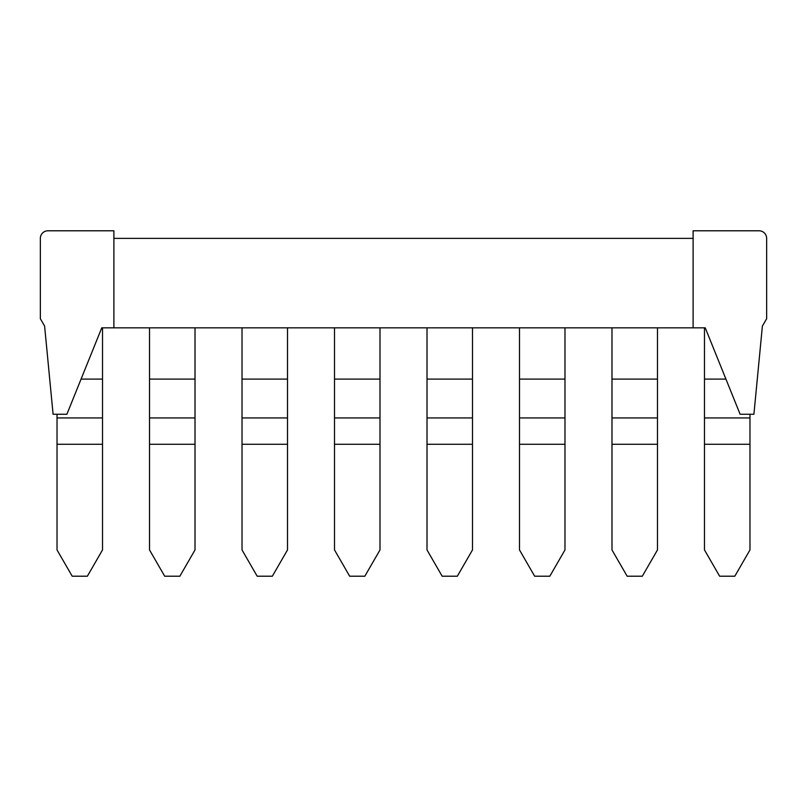 <?xml version="1.0" encoding="UTF-8"?>
<svg xmlns="http://www.w3.org/2000/svg" width="807" height="807" viewBox="0 0 807 807"><rect width="100%" height="100%" fill="white"/><g stroke="black" fill="none" stroke-linecap="round" stroke-linejoin="round"><path stroke-width="1.21" d="M113.888 327.834L113.888 230.792L47.936 230.792A7.586 7.586 0 0 0 40.35 238.378L40.35 318.735L44.607 326.048L53.091 414.263L66.88 414.263L101.763 327.834L705.237 327.834L740.12 414.263L753.909 414.263L762.393 326.048L766.65 318.735L766.65 238.378A7.586 7.586 0 0 0 759.064 230.792L693.112 230.792L693.112 327.834M693.112 238.378L113.888 238.378M149.527 327.834L149.527 549.94L164.689 576.208L179.85 576.208L195.012 549.94L195.012 444.284L149.527 444.284M195.012 327.834L195.012 444.284M149.527 417.935L195.012 417.935M149.527 379.088L195.012 379.088M242.019 327.834L242.019 549.94L257.181 576.208L272.342 576.208L287.504 549.94L287.504 444.284L242.019 444.284M287.504 327.834L287.504 444.284M242.019 417.935L287.504 417.935M242.019 379.088L287.504 379.088M334.512 327.834L334.512 549.94L349.673 576.208L364.835 576.208L379.996 549.94L379.996 444.284L334.512 444.284M379.996 327.834L379.996 444.284M334.512 417.935L379.996 417.935M334.512 379.088L379.996 379.088M427.004 327.834L427.004 549.94L442.165 576.208L457.327 576.208L472.488 549.94L472.488 444.284L427.004 444.284M472.488 327.834L472.488 444.284M427.004 417.935L472.488 417.935M427.004 379.088L472.488 379.088M519.496 327.834L519.496 549.94L534.658 576.208L549.819 576.208L564.981 549.94L564.981 444.284L519.496 444.284M564.981 327.834L564.981 444.284M519.496 417.935L564.981 417.935M519.496 379.088L564.981 379.088M611.988 327.834L611.988 549.94L627.15 576.208L642.311 576.208L657.473 549.94L657.473 444.284L611.988 444.284M657.473 327.834L657.473 444.284M611.988 417.935L657.473 417.935M611.988 379.088L657.473 379.088M704.481 327.834L704.481 549.94L719.642 576.208L734.804 576.208L749.975 549.94L749.975 444.284L704.481 444.284M749.975 414.263L749.975 444.284M704.481 417.935L749.975 417.935M704.481 379.088L725.917 379.088M102.519 327.834L102.519 549.94L87.358 576.208L72.196 576.208L57.025 549.94L57.025 444.284L102.519 444.284M81.083 379.088L102.519 379.088M57.025 414.263L57.025 444.284M57.025 417.935L102.519 417.935"/></g></svg>
